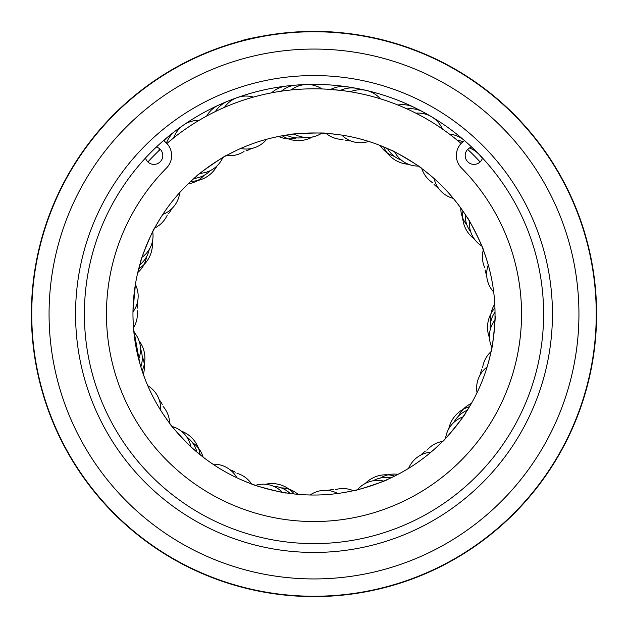 <?xml version="1.0" encoding="UTF-8"?>
<svg xmlns="http://www.w3.org/2000/svg" width="628" height="628" viewBox="0 0 628 628"><rect width="100%" height="100%" fill="white"/><g stroke="black" fill="none" stroke-linecap="round" stroke-linejoin="round"><path stroke-width="0.94" d="M31.753 314A282.247 282.247 0 0 1 314 31.753A282.247 282.247 0 0 1 596.247 314A282.247 282.247 0 0 1 314 596.247A282.247 282.247 0 0 1 31.753 314M268.117 35.152L260.879 36.44M255.902 37.437L264.655 35.741M268.203 35.137L296.235 31.957M321.308 31.494C358.839 32.318 389.258 41.723 386.628 40.891C385.498 40.537 351.774 31.086 314.039 31.4C255.125 32.656 218.23 47.885 257.77 37.052L257.81 37.044M552.444 314A238.444 238.444 0 0 1 314 552.444A238.444 238.444 0 0 1 75.556 314A238.444 238.444 0 0 1 314 75.556A238.444 238.444 0 0 1 552.444 314M84.388 314A229.613 229.613 0 0 0 314 543.613A229.613 229.613 0 0 0 543.613 314A229.613 229.613 0 0 0 314 84.388A229.613 229.613 0 0 0 84.388 314M241.364 40.891L255.832 37.452M259.694 36.667L261.177 36.377M261.672 36.291L262.135 36.196M318.726 31.439L335.839 32.248M355.574 34.477L363.887 35.835M365.755 36.181L371.957 37.405M270.15 34.823L265.142 35.655M264.616 35.749L263.171 36.008A282.6 282.6 0 0 1 277.702 33.739M596.6 314A282.6 282.6 0 0 0 314 31.4A282.6 282.6 0 0 0 31.4 314A282.6 282.6 0 0 0 314 596.6A282.6 282.6 0 0 0 596.6 314M171.656 134.376A26.494 26.494 -125.7 0 0 163.837 140.892A17.663 17.663 0 0 0 163.445 140.633A17.663 17.663 0 0 1 166.53 167.974A207.53 207.53 0 0 0 314 521.538A207.53 207.53 0 0 0 461.47 167.974A17.663 17.663 0 0 1 464.555 140.633A26.494 26.494 0 0 0 464.375 140.476A26.494 26.494 0 0 0 449.483 134.117M193.039 448.698L203.064 457.074A26.494 26.494 -43.9 0 0 192.364 442.52M190.951 446.798A26.494 26.494 0 0 0 172.174 426.522L169.638 423.256C167.778 422.644 194.46 451.454 194.021 449.577M162.833 413.616L167.346 420.156M160.595 410.139A26.494 26.494 0 0 0 147.753 385.671L146.159 381.855M139.416 361.916L140.845 366.838A26.494 26.494 0 0 0 140.499 348.776A26.494 26.494 171.4 0 1 140.845 366.838M141.222 259.921L137.775 272.521A26.494 26.494 21.6 0 0 146.567 256.742M132.971 311.935A26.494 26.494 0 0 0 135.397 284.413L136.119 280.339M132.971 316.072L133.238 324.017M152.353 241.788A29.139 29.139 0 0 1 138.686 268.823L139.761 264.835A26.494 26.494 0 0 0 149.236 249.457A26.494 26.494 -155.9 0 1 139.761 264.835M223.631 157.126L224.51 156.623M142.085 257.237A26.494 26.494 0 0 0 152.73 231.74L154.653 228.074C154.425 226.119 139.306 262.363 140.837 261.177L141.222 259.937M160.587 217.877L156.513 224.698M162.825 214.391A26.494 26.494 0 0 0 179.741 192.545L182.552 189.515M197.891 175.094L194.005 178.438A26.494 26.494 0 0 0 210.286 170.628A26.494 26.494 -123.2 0 1 194.005 178.438M236.913 150.194L229.793 153.734M240.673 148.475A26.494 26.494 0 0 0 266.719 139.243L270.723 138.207M220.2 109.264L224.416 107.388A26.494 26.494 0 0 1 253.469 97.089M256.381 96.296L257.927 95.896M291.423 134.376L286.344 135.083A26.494 26.494 0 0 0 304.266 137.312A26.494 26.494 -90.4 0 1 286.344 135.083M326.348 89.145L340.549 90.377A26.494 26.494 104.7 0 1 356.539 88.36M394.651 151.913A26.494 26.494 0 0 0 418.381 166.075L421.733 168.5C423.696 168.563 389.972 148.436 390.922 150.116L380.136 145.468A26.494 26.494 119.8 0 0 394.502 156.419M291.329 89.945L290.921 89.992M337.707 134.518L329.81 133.654M341.805 135.106A26.494 26.494 0 0 0 368.707 141.426L372.632 142.721M345.785 91.06L350.346 91.759A26.494 26.494 0 0 1 380.348 98.8L384.744 100.205M408.483 164.269A29.139 29.139 0 0 1 383.661 146.897L387.468 148.538A26.494 26.494 0 0 0 401.339 160.101A26.494 26.494 -57.7 0 1 387.468 148.538M482.139 246.875L482.508 247.817M430.981 175.832L424.803 170.824M434.105 178.54A26.494 26.494 0 0 0 453.322 198.393L455.928 201.604M468.017 218.842L465.262 214.517A26.494 26.494 0 0 0 470.678 231.748A26.494 26.494 -25 0 1 465.262 214.517M487.108 261.012L484.62 253.461M488.278 264.977A26.494 26.494 0 0 0 493.71 292.067L494.165 296.18M495.013 317.211L495.029 312.092A26.494 26.494 0 0 0 490.272 329.512A26.494 26.494 7.8 0 1 495.029 312.092M464.539 414.559L471.4 403.443A26.494 26.494 -142 0 0 458.519 416.105M444.938 439.027L444.177 439.82M494.942 320.029A26.494 26.494 0 0 0 491.912 347.496L491.104 351.554C491.865 353.36 496.167 314.33 495.029 315.892L495.013 317.195M488.278 363.015L490.264 355.315M487.116 366.98A26.494 26.494 0 0 0 477.037 392.712L475.192 396.409M448.761 428.83A29.139 29.139 0 0 1 469.485 406.732L467.326 410.265A26.494 26.494 0 0 0 453.903 422.346A26.494 26.494 40.5 0 1 467.326 410.265M356.516 489.981L355.526 490.217M462.954 416.898A26.494 26.494 0 0 0 445.566 438.368L442.685 441.343C442.348 443.274 467.067 412.761 465.27 413.467L464.547 414.551M434.113 449.452L439.945 444.051M430.989 452.16A26.494 26.494 0 0 0 408.6 468.355L405.052 470.482M386.479 479.902L390.938 477.877A26.494 26.494 0 0 0 373.118 480.789A26.494 26.494 73.2 0 1 390.938 477.877M300.851 494.566L298.025 494.338A26.494 26.494 -76.6 0 0 281.156 487.877M341.813 492.894L349.647 491.496M337.723 493.482A26.494 26.494 0 0 0 310.13 494.997L306.001 494.864M244.19 481.04L251.624 483.953C249.724 484.455 287.75 494.267 286.36 492.917L290.128 493.459A26.494 26.494 0 0 0 273.557 486.268A26.494 26.494 105.9 0 1 290.128 493.459M171.609 425.808L170.934 424.944M240.681 479.533L248.021 482.587M236.921 477.814A26.494 26.494 0 0 0 212.892 464.178L209.485 461.823M199.429 454.177L196.894 452.066A26.494 26.494 0 0 0 186.846 437.057A26.494 26.494 138.7 0 1 196.894 452.066M138.969 340.651A29.139 29.139 0 0 1 142.093 370.779L144.754 378.268M164.96 416.78L169.638 423.256M345.581 492.266L353.407 490.696C352.057 492.148 389.36 479.847 387.484 479.454M265.534 484.282A29.139 29.139 0 0 1 294.234 493.961L297.075 494.252M365.284 483.458A29.139 29.139 0 0 1 394.667 476.079L401.7 472.382M436.939 446.893L442.685 441.343M489.275 359.334L491.104 351.554M133.56 328.695L139.769 363.188M133.058 319.887L133.489 327.863M133.678 330.077L133.764 331.042M132.963 314A181.037 181.037 0 0 0 314 495.037A181.037 181.037 0 0 0 495.037 314A181.037 181.037 0 0 0 314 132.963A181.037 181.037 0 0 0 132.963 314M446.139 131.644L441.704 128.512M416.921 113.699L411.78 111.14M458.11 140.947L453.651 137.328M408.035 109.374L402.784 107.043M326.576 89.152L321.041 88.917M450.378 134.792L445.966 131.519M281.517 91.154L276.799 91.9M203.017 118.048L198.33 120.78M174.553 137.171L170.086 140.79M216.456 111.03L211.306 113.582M207.648 115.497L202.828 118.158M480.114 161.946A225.193 225.193 0 0 0 467.687 149.393M461.109 143.498A225.193 225.193 0 0 0 166.891 143.498M160.313 149.393A225.193 225.193 0 0 0 147.886 161.946M135.475 283.911L132.995 310.452M158.594 221.127L154.653 228.074M217.053 165.855A29.139 29.139 0 0 1 190.936 181.217L185.229 186.744M233.475 151.85L226.402 155.563C227.297 153.789 194.963 176.099 196.878 175.95M312.532 136.959A29.139 29.139 0 0 1 282.262 135.766L274.475 137.328M333.923 134.062L325.971 133.356C327.675 132.343 288.417 133.638 290.112 134.541M428.045 173.399L421.733 168.5M474.43 239.119A29.139 29.139 0 0 1 462.946 211.087L458.291 204.649M485.954 257.378L483.293 249.842C484.918 250.98 467.436 215.804 467.318 217.72M163.076 406.379A26.494 26.494 0 0 1 169.615 423.217M137.092 310.122A26.494 26.494 0 0 1 133.489 327.816M167.268 215.09A26.494 26.494 0 0 1 154.676 228.027M223.387 103.487A26.494 26.494 0 0 0 206.651 116.039M244.041 151.466A26.494 26.494 0 0 1 226.441 155.54M351.586 87.92A26.494 26.494 0 0 0 346.687 86.727M346.664 86.727A26.494 26.494 0 0 0 330.721 89.427M343.021 139.44A26.494 26.494 0 0 1 326.011 133.356M432.786 182.842A26.494 26.494 0 0 1 421.773 168.532M484.84 267.881A26.494 26.494 0 0 1 483.309 249.889M482.649 367.568A26.494 26.494 0 0 1 491.096 351.601M426.922 450.245A26.494 26.494 0 0 1 442.654 441.374M335.336 489.659A26.494 26.494 0 0 1 353.368 490.711M236.976 473.308A26.494 26.494 0 0 1 251.577 483.937M142.187 356.359A26.494 26.494 -11.1 0 1 143.325 374.382M159.465 148.624A26.494 26.494 -125.7 0 0 158.766 150.853M204.1 175.314A26.494 26.494 54.3 0 1 188.172 183.831M291.368 85.934A26.494 26.494 -92.9 0 0 271.618 92.826M296.526 137.909A26.494 26.494 87.1 0 1 278.518 136.472M418.264 109.9A26.494 26.494 -60.2 0 0 397.916 105.025M466.918 224.957A26.494 26.494 152.5 0 1 460.748 207.978M490.782 321.764A26.494 26.494 -174.8 0 1 494.77 304.148M380.38 478.034A26.494 26.494 -109.3 0 1 398.058 474.344M232.713 99.711A26.494 26.494 71.9 0 0 227.933 101.124M227.799 101.179A26.494 26.494 71.9 0 0 215.435 111.517M361.469 89.78A26.494 26.494 104.7 0 0 356.688 88.391M475.153 151.042A26.494 26.494 137.4 0 0 471.879 147.282M471.777 147.18A26.494 26.494 137.4 0 0 471.628 147.046A8.831 8.831 0 0 0 472.774 164.293A8.831 8.831 0 0 0 482.5 158.021M463.04 141.716A26.494 26.494 137.4 0 0 457.239 140.232M179.679 128.3A26.494 26.494 56.8 0 0 175.416 130.93A26.494 26.494 0 0 1 179.679 128.3M175.338 130.985A26.494 26.494 56.8 0 0 166.459 143.051A26.494 26.494 0 0 1 175.338 130.985M301.393 85.157A26.494 26.494 89.6 0 0 296.392 85.063A26.494 26.494 0 0 1 301.393 85.157M296.298 85.07A26.494 26.494 89.6 0 0 281.36 91.178A26.494 26.494 0 0 1 296.298 85.07M427.119 114.673A26.494 26.494 122.3 0 0 422.958 111.886A26.494 26.494 0 0 1 427.119 114.673M422.88 111.839A26.494 26.494 122.3 0 0 407.007 108.903A26.494 26.494 0 0 1 422.88 111.839M145.5 158.021A8.831 8.831 0 0 0 162.809 155.548A8.831 8.831 0 0 0 156.364 147.046M578.938 314A264.938 264.938 0 0 0 314 49.062A264.938 264.938 0 0 0 49.062 314A264.938 264.938 0 0 0 314 578.938A264.938 264.938 0 0 0 578.938 314M494.942 307.956A29.139 29.139 0 0 0 489.448 337.746M200.081 454.703A29.139 29.139 0 0 0 181.162 431.044M235.272 472.193A26.494 26.494 0 0 0 230.06 469.783M383.677 481.095A26.494 26.494 0 0 0 357.442 489.754M162.244 404.518A26.494 26.494 0 0 0 159.167 399.667M137.399 308.105A26.494 26.494 0 0 0 137.43 302.358M168.626 213.559A26.494 26.494 0 0 0 171.75 208.747M246.003 150.908A26.494 26.494 0 0 0 251.239 148.553M344.968 140.036A26.494 26.494 0 0 0 350.652 140.884M434.105 184.397A26.494 26.494 0 0 0 438.423 188.18M485.106 269.907A26.494 26.494 0 0 0 486.7 275.425M481.786 369.413A26.494 26.494 0 0 0 480.137 374.916M425.195 451.328A26.494 26.494 0 0 0 420.831 455.065M333.295 489.644A26.494 26.494 0 0 0 327.612 490.429M482.328 158.546A26.494 26.494 0 0 0 469.43 148.004M282.278 492.242A26.494 26.494 0 0 0 255.525 485.334M138.694 359.192A26.494 26.494 0 0 0 133.858 331.984M199.029 120.364A26.494 26.494 0 0 0 183.604 125.003M183.47 125.098A26.494 26.494 0 0 0 173.666 137.877M200.065 173.304A26.494 26.494 0 0 0 222.807 157.604M321.968 88.941A26.494 26.494 0 0 0 306.488 84.513M306.323 84.513A26.494 26.494 0 0 0 291.164 89.961M294.218 134.047A26.494 26.494 0 0 0 321.834 133.128M442.379 128.976A26.494 26.494 0 0 0 431.75 116.879M431.609 116.792A26.494 26.494 0 0 0 415.909 113.181M469.477 221.252A26.494 26.494 0 0 0 481.778 245.988"/></g></svg>
